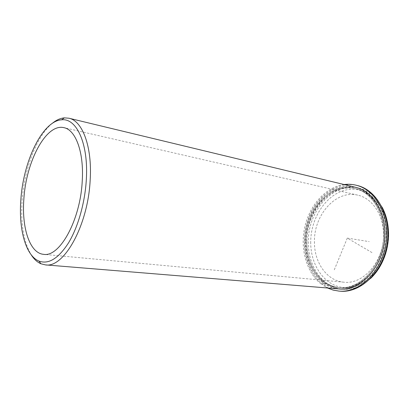 <?xml version="1.0" encoding="UTF-8"?>
<svg xmlns="http://www.w3.org/2000/svg" width="409" height="409" viewBox="0 0 409 409"><rect width="100%" height="100%" fill="white"/><g stroke="black" fill="none" stroke-linecap="round" stroke-linejoin="round"><path stroke-width="0.31" stroke-dasharray="2.04 1.53" d="M305.472 241.295C304.971 264.781 319.311 286.249 338.892 287.66C360.902 290.625 384.726 263.207 383.775 232.895C383.739 210.584 370.815 191.862 354.823 188.411C330.007 181.974 304.971 210.88 305.472 241.295M306.852 241.494C306.361 264.94 320.707 286.366 340.288 287.778C362.297 290.738 386.106 263.381 385.14 233.14C385.104 210.875 372.175 192.189 356.183 188.738C331.372 182.302 306.341 211.141 306.852 241.494M314.439 241.571C314.051 262.133 326.673 280.804 343.749 282.174C363.304 284.945 384.368 260.876 383.53 234.285C383.504 214.653 372.006 198.099 357.722 195.144C335.983 189.658 313.943 214.878 314.439 241.571M355.242 187.22C329.772 180.573 304.097 210.226 304.608 241.387C304.086 265.467 318.8 287.507 338.918 288.923M386.224 233.023C386.178 210.231 372.952 191.105 356.602 187.547C331.132 180.901 305.467 210.482 305.983 241.586C305.477 265.625 320.196 287.619 340.314 289.04C362.839 292.031 387.221 264.01 386.224 233.023M382.001 207C376.198 196.811 368.504 190.512 358.913 188.104C333.447 181.458 307.788 210.926 308.325 241.929C307.829 265.886 322.568 287.813 342.681 289.235C352.543 289.95 361.827 286.377 370.523 278.514M310.702 241.964C310.513 263.278 322.307 282.793 339.572 286.873C356.766 291.101 377.159 277.547 384.818 254.71C387.057 248.018 388.161 241.141 388.131 234.081L388.126 233.805C387.896 205.824 367.522 185.712 347.195 189.715C326.827 193.309 310.763 217.353 310.702 241.964M52.086 123.503C36.657 136.177 24.356 168.958 22.158 200.159C20.578 223.314 23.543 241.458 31.048 254.587M344.112 184.541C325.651 187.025 309.593 205.231 304.766 227.153C299.909 249.076 306.556 273.059 321.725 284.475L322.885 284.577C305.993 271.908 299.935 243.836 307.844 220.374C315.61 196.867 336.863 180.604 357.108 185.456M327.512 287.992L324.03 286.065L325.191 286.162C329.792 289.056 334.772 290.727 340.14 291.182M321.725 284.475L322.931 281.51C307.128 269.684 301.397 243.36 308.79 221.315C316.045 199.229 335.927 183.973 354.823 188.411C373.632 192.547 387.267 217.644 382.957 243.83C378.857 270.052 358.049 289.623 338.892 287.66C334.005 287.225 329.455 285.697 325.247 283.089L324.03 286.065M325.247 283.089L326.408 283.192L325.191 286.162M322.931 281.51L324.092 281.617C308.289 269.807 302.548 243.524 309.935 221.52C317.185 199.469 337.062 184.244 355.958 188.682C374.767 192.818 388.402 217.874 384.097 244.015C380.007 270.191 359.214 289.72 340.053 287.757C335.165 287.322 330.62 285.799 326.408 283.192M322.885 284.577L324.092 281.617M334.296 269.817L347.297 238.11L372.492 252.885M347.297 238.11L369.215 241.622M343.749 282.174L43.635 254.337M357.722 195.144L63.962 127.68M342.681 289.235L340.314 289.04M358.913 188.104L356.602 187.547M388.131 234.081L388.55 233.728M384.818 254.71L385.109 255.18"/><path stroke-width="0.61" d="M23.886 198.631C21.524 227.501 29.622 253.248 43.635 254.337C59.51 257.445 80.322 220.456 82.224 181.248C84.142 152.327 75.696 129.822 63.962 127.68C46.166 123.14 26.166 161.351 23.886 198.631M31.048 254.587C33.86 259.081 37.158 262.149 40.936 263.779L45.409 264.884L338.918 288.923C361.444 291.919 385.84 263.836 384.859 232.777C384.818 209.935 371.592 190.778 355.242 187.22L68.947 118.221L64.356 117.864C60.251 118.232 56.161 120.113 52.086 123.503M370.523 278.514C376.986 272.384 381.848 264.608 385.109 255.18C387.435 248.217 388.586 241.07 388.55 233.728L388.545 233.437C388.361 223.57 386.178 214.761 382.001 207M45.409 264.884C63.784 268.355 88.047 225.61 90.169 180.072C92.316 146.626 82.444 120.824 68.947 118.221M86.299 180.037C88.702 143.845 76.585 117.818 61.626 119.822C42.475 120.931 23.369 161.049 20.874 199.531C18.523 228.8 25.542 255.651 38.957 261.07C48.518 264.623 58.38 258.554 68.533 242.859C77.971 227.256 84.914 203.028 86.299 180.037M344.112 184.541C348.1 184.024 352.057 184.239 355.973 185.18C375.937 189.664 390.447 216.381 385.851 244.296C381.479 272.251 359.337 293.079 338.974 291.09L333.095 290.073L327.512 287.992M355.973 185.18L357.108 185.456C377.067 189.945 391.582 216.617 386.996 244.48C382.63 272.379 360.503 293.171 340.14 291.182L338.974 291.09M61.626 119.822L64.356 117.864M38.957 261.07L40.936 263.779"/></g></svg>
